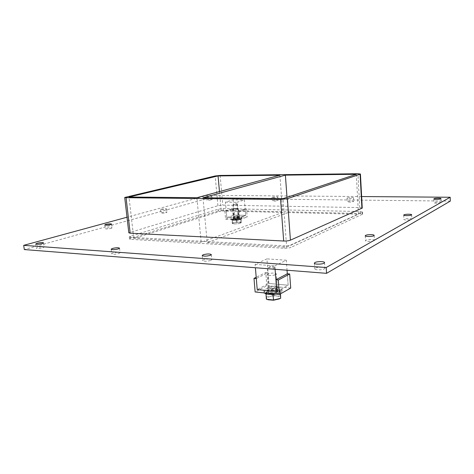 <?xml version="1.0" encoding="UTF-8"?>
<svg xmlns="http://www.w3.org/2000/svg" width="474" height="474" viewBox="0 0 474 474"><rect width="100%" height="100%" fill="white"/><g stroke="black" fill="none" stroke-linecap="round" stroke-linejoin="round"><path stroke-width="0.36" stroke-dasharray="2.37 1.78" d="M206.877 196.633C209.295 196.171 210.966 196.094 211.89 196.402L211.357 196.674C208.933 197.143 207.257 197.22 206.338 196.911L206.877 196.633M211.653 199.821L212.18 199.542C212.263 199.033 206.457 199.566 206.634 200.052C207.559 200.372 209.23 200.295 211.653 199.821M411.616 219.349L411.835 219.101C411.971 218.159 403.688 218.484 403.913 219.409C403.73 220.197 410.407 220.149 411.616 219.349M161.196 209.182C163.868 208.649 165.663 208.566 166.593 208.921L165.882 209.289C163.21 209.828 161.409 209.917 160.473 209.555L161.196 209.182M166.25 212.731L166.955 212.352C167.038 211.742 160.639 212.405 160.84 212.986C161.776 213.359 163.577 213.276 166.25 212.731M374.081 240.656L374.407 240.277C374.543 239.044 365.229 239.459 365.495 240.668C365.306 241.675 372.528 241.669 374.081 240.656M111.117 228.403L112.095 227.881C112.172 227.147 105.003 228 105.246 228.699C106.194 229.138 108.149 229.037 111.117 228.403M118.915 253.513L120.076 252.766C120.141 251.67 111.384 252.772 111.698 253.821C112.889 254.502 115.289 254.402 118.915 253.513M272.366 197.243C274.932 196.722 276.769 196.657 277.882 197.036L277.48 197.291C274.908 197.812 273.065 197.877 271.952 197.498L272.366 197.243M277.734 200.644L278.137 200.389C278.226 199.809 272.029 200.289 272.206 200.846C273.326 201.243 275.169 201.177 277.734 200.644M210.942 260.386L211.807 259.663C211.89 258.306 202.368 259.254 202.7 260.576C204.241 261.512 206.984 261.452 210.942 260.386M347.335 197.936C350.061 197.356 352.117 197.303 353.491 197.771L353.219 197.99C350.493 198.576 348.437 198.63 347.051 198.156L347.335 197.936M353.42 201.592L353.693 201.367C353.805 200.709 347.069 201.112 347.258 201.746C348.639 202.238 350.695 202.185 353.42 201.592M440.974 202.688L441.128 202.511C441.264 201.776 433.787 202.054 433.983 202.777C433.805 203.411 440.014 203.334 440.974 202.688M42.773 247.831L44.171 247.096C44.236 246.202 36.018 247.351 36.314 248.198C37.274 248.708 39.425 248.583 42.773 247.831M324.4 268.859L324.927 268.237C325.046 266.554 314.357 267.17 314.7 268.817C314.517 270.133 322.338 270.174 324.4 268.859M279.903 175.196L282.676 212.429L201.201 242.297L196.87 197.717M202.973 197.782L207.251 242.641L288.121 212.559L287.007 197.308M282.676 212.429L221.245 210.971L219.48 191.585M356.312 174.284L358.48 214.224L288.121 212.559M207.251 242.641L286.657 247.144L283.061 198.624M221.245 210.971L133.781 238.481L201.201 242.297M133.781 238.481L129.005 197.006M361.632 196.55L207.411 195.329L127.008 217.216M362.243 208.068L359.772 207.582L222.792 205.147L217.898 205.704L128.821 232.811M450.3 201.106L207.701 198.416L24.31 249.567M130.658 237.32L129.301 236.923L130.433 236.259L218.218 209.176L223.106 208.613L359.985 211.523L362.456 212.032L362.124 212.328L290.775 244.981C289.051 245.633 286.806 245.923 284.044 245.846L130.658 237.32L130.901 239.382L284.228 248.258C286.989 248.34 289.229 248.05 290.953 247.387L290.775 244.981M207.701 198.416L207.411 195.329M362.124 212.328L362.231 214.313L362.557 214.011L360.092 213.49L359.985 211.523M223.106 208.613L223.26 210.343L360.092 213.49M362.231 214.313L290.953 247.387M223.26 210.343L218.378 210.906L218.218 209.176M130.433 236.259L130.67 238.304L218.378 210.906M130.67 238.304L129.538 238.979L130.901 239.382M286.657 247.144L358.48 214.224M268.717 289.59L268.006 290.396C267.863 291.771 275.033 291.806 277.26 290.438L277.936 289.65C278.048 288.275 270.98 288.239 268.717 289.59C270.98 288.239 278.048 288.275 277.936 289.65L277.26 290.438C275.033 291.806 267.863 291.771 268.006 290.396L268.717 289.59M277.053 287.813C274.825 289.164 267.656 289.134 267.798 287.783C267.431 286.023 277.817 285.235 277.734 287.031L277.053 287.813M290.716 288.056L266.838 285.781L255.136 291.978M266.838 285.781L265.772 272.52L256.197 277.278M265.772 272.52L268.041 272.71L256.304 278.576M268.041 272.71L268.9 283.44L257.216 289.59L268.9 283.44L288.162 285.224L276.816 291.546L288.162 285.224L287.309 273.788L288.162 285.224L268.9 283.44L266.939 258.875L255.125 264.368L255.403 267.739M233.937 218.022L233.427 218.36C234.482 218.816 236.313 218.751 238.914 218.17L239.417 217.839C238.363 217.382 236.538 217.442 233.937 218.022C236.538 217.442 238.363 217.382 239.417 217.839L238.914 218.17C236.313 218.751 234.482 218.816 233.427 218.36L233.937 218.022M238.778 216.559C236.171 217.133 234.34 217.199 233.285 216.748C233.089 216.114 239.358 215.569 239.275 216.227L238.778 216.559M224.877 211.102L225.6 219.178L239.702 219.622L238.997 211.434L237.61 211.404L238.179 217.945L226.803 217.602L226.222 211.131L224.877 211.102L232.538 208.667L233.878 208.696L234.434 215.066L245.698 215.374L245.159 208.933L246.527 208.963L247.203 217.021L233.238 216.612L232.538 208.667M226.222 211.131L233.878 208.696M225.6 219.178L233.238 216.612M239.702 219.622L247.203 217.021M238.997 211.434L246.527 208.963M237.61 211.404L245.159 208.933M225.417 202.143L236.822 202.309L238.179 217.945L245.698 215.374L238.179 217.945L226.803 217.602L234.434 215.066L245.698 215.374L244.4 199.992L233.101 199.856L225.417 202.143L226.803 217.602L234.434 215.066L233.101 199.856M277.397 292.185L278.072 291.392C278.149 289.555 267.774 290.337 268.148 292.138C268.006 293.519 275.169 293.566 277.397 292.185M264.273 292.914L264.089 292.47C263.437 289.193 282.261 287.771 282.137 291.107L280.928 292.541L275.69 294.087M280.798 290.787L282 289.365C282.131 286.059 263.301 287.481 263.947 290.728C263.668 293.222 276.775 293.288 280.798 290.787M239.009 219.249L239.506 218.911C239.589 218.236 233.321 218.781 233.516 219.432C234.577 219.889 236.402 219.829 239.009 219.249M241.059 219.314C238.434 220.303 230.879 220.558 231.069 219.652C230.72 218.467 242.096 217.477 241.959 218.704L241.059 219.314M240.964 218.236L241.864 217.631C242.007 216.417 230.625 217.406 230.974 218.579C230.785 219.474 238.339 219.219 240.964 218.236M280.661 295.894C278.362 296.351 276.022 296.108 273.646 295.166C271.353 296.416 268.995 296.961 266.56 296.813L266.139 291.569L273.237 289.946L280.252 290.639L280.252 292.991L275.299 294.141M273.646 295.166L273.237 289.946M266.56 296.813L266.394 299.242M265.967 293.856L266.139 291.569M270.932 294.443L266.394 293.975M280.33 293.957L280.252 292.991M280.501 293.856L280.252 290.639M279.393 298.928C281.58 297.577 280.839 296.623 277.166 296.072C270.968 295.296 263.165 298.401 268.023 299.781M278.908 292.855C275.933 294.715 266.305 294.656 266.501 292.796C266.009 290.378 279.903 289.33 279.802 291.794L278.908 292.855M278.866 292.334L279.767 291.273C279.867 288.808 265.967 289.863 266.459 292.274C266.264 294.129 275.892 294.188 278.866 292.334M277.006 292.144L277.622 291.421C277.693 289.756 268.26 290.467 268.598 292.103C268.474 293.359 274.979 293.4 277.006 292.144M275.637 274.594L276.265 273.931C276.348 272.408 266.874 273.131 267.2 274.618C267.063 275.767 273.599 275.755 275.637 274.594M234.92 222.549L232.301 223.479L234.44 223.941L238.772 223.627L241.201 222.762L241.313 221.921L239.24 222.235L237.148 221.779L234.956 222.543L232.657 222.555L232.728 223.681L234.405 223.935M232.017 220.262L232.379 219.355L236.87 218.597L241.035 218.727L240.739 219.622L236.206 220.398L232.017 220.262L232.301 223.479M232.379 219.355L232.657 222.555M241.035 218.727L241.313 221.921M241.017 222.845L240.739 219.622M236.206 220.398L236.49 223.627M236.87 218.597L237.148 221.779M239.24 222.235L234.956 222.543M241.201 222.762L239.275 222.235M238.807 223.615L241.195 222.768M234.44 223.941L238.772 223.627M239.891 219.598C236.396 220.38 233.943 220.463 232.527 219.841C232.266 218.97 240.662 218.236 240.555 219.142L239.891 219.598M239.862 219.272L240.525 218.822C240.632 217.922 232.236 218.65 232.497 219.521C233.913 220.137 236.372 220.054 239.862 219.272M238.783 219.237L239.234 218.935C239.311 218.318 233.611 218.816 233.789 219.409C234.749 219.823 236.413 219.77 238.783 219.237M237.895 209.004L238.315 208.655C236.479 208.341 234.677 208.501 232.918 209.123L232.894 209.194C233.854 209.567 235.519 209.502 237.895 209.004M237.391 208.453C235.282 208.874 233.955 208.91 233.415 208.548L237.391 208.453M237.154 204.667C235.157 205.076 233.759 205.135 232.959 204.833L237.154 204.667M238.179 216.541L238.558 216.286C237 215.931 235.477 216.061 233.996 216.683C234.802 217.027 236.194 216.979 238.179 216.541M236.822 202.309L244.4 199.992M274.523 268.361C271.247 269.309 268.888 269.327 267.443 268.403L267.739 267.988C269.996 267.081 272.313 266.903 274.689 267.46L275.044 267.822L274.523 268.361M276.028 287.712L276.549 287.12C276.615 285.751 268.699 286.349 268.983 287.688C270.429 288.725 272.775 288.731 276.028 287.712M255.125 264.368L274.813 265.849L275.086 269.285M274.813 265.849L286.302 260.214L287.048 270.227M286.302 260.214L266.939 258.875M359.772 207.582L357.947 173.739M220.108 175.445L222.792 205.147M217.898 205.704L215.172 175.967M284.044 245.846L284.228 248.258M125.877 196.971L129.959 232.159M206.338 196.911L206.634 200.052M211.89 196.402L212.18 199.542M403.73 215.089L403.913 219.409M411.657 214.769L411.835 219.101M160.473 209.555L160.84 212.986M166.593 208.921L166.955 212.352M365.241 235.774L365.495 240.668M374.164 235.371L374.407 240.277M104.784 224.913L105.246 228.699M111.645 224.107L112.095 227.881M111.141 249.217L111.698 253.821M119.525 248.175L120.076 252.766M271.952 197.498L272.206 200.846M277.882 197.036L278.137 200.389M202.208 255.504L202.7 260.576M211.327 254.597L211.807 259.663M347.051 198.156L347.258 201.746M353.491 197.771L353.693 201.367M433.852 198.914L433.983 202.777M441.004 198.636L441.128 202.511M35.722 243.98L36.314 248.198M43.584 242.889L44.171 247.096M314.327 263.177L314.7 268.817M324.566 262.584L324.927 268.237M362.557 214.011L362.456 212.032M129.538 238.979L129.301 236.923M267.798 287.783L268.148 292.138M277.734 287.031L278.072 291.392M233.285 216.748L233.516 219.432M239.275 216.227L239.506 218.911M263.947 290.728L264.089 292.47M282 289.365L282.137 291.107M230.974 218.579L231.069 219.652M241.864 217.631L241.959 218.704M279.589 298.833L279.998 298.644M267.958 299.758L267.567 299.645M266.459 292.274L266.501 292.796M279.767 291.273L279.802 291.794M277.622 291.421L276.265 273.931M268.598 292.103L267.2 274.618M232.728 223.681L232.367 223.527M232.497 219.521L232.527 219.841M240.525 218.822L240.555 219.142M233.415 208.548L232.918 209.123M237.729 208.175L238.315 208.655M239.234 218.935L238.351 208.72M233.789 219.409L232.894 209.194M237.462 204.359L235.128 203.275L233.018 204.744M232.959 204.833L233.996 216.683M237.539 204.436L238.558 216.286M274.689 267.46L271.069 265.884L267.739 267.988M267.443 268.403L268.983 287.688M275.044 267.822L276.549 287.12"/><path stroke-width="0.71" d="M403.961 214.841C405.199 214.064 411.823 214.005 411.657 214.769L411.444 215.012C410.229 215.788 403.546 215.854 403.73 215.089L403.961 214.841M365.59 235.394C367.178 234.423 374.324 234.393 374.164 235.371L373.832 235.744C372.274 236.727 365.045 236.751 365.241 235.774L365.59 235.394M105.785 224.403C108.753 223.787 110.703 223.687 111.645 224.107L110.661 224.611C107.687 225.233 105.726 225.334 104.784 224.913L105.785 224.403M112.338 248.483C115.958 247.624 118.358 247.517 119.525 248.175L118.364 248.897C114.732 249.768 112.326 249.875 111.141 249.217L112.338 248.483M203.109 254.787C207.067 253.756 209.804 253.697 211.327 254.597L210.456 255.296C206.498 256.339 203.749 256.41 202.208 255.504L203.109 254.787M434.012 198.742C434.996 198.114 441.158 198.019 441.004 198.636L440.85 198.802C439.89 199.436 433.674 199.524 433.852 198.914L434.012 198.742M37.15 243.257C40.497 242.528 42.642 242.404 43.584 242.889L42.18 243.606C38.827 244.347 36.676 244.471 35.722 243.98L37.15 243.257M314.884 262.555C316.993 261.293 324.714 261.31 324.566 262.584L324.032 263.189C321.97 264.468 314.138 264.451 314.327 263.177L314.884 262.555M279.903 175.196L196.87 197.717L129.005 197.006L218.058 175.931L279.903 175.196M285.384 175.131L356.312 174.284L283.061 198.624L202.973 197.782L285.384 175.131L287.007 197.308M219.48 191.585L218.058 175.931M127.008 217.216L23.7 245.342L326.195 267.52L450.187 197.249L361.632 196.55M130.184 233.19L126.066 197.699L124.709 197.462L128.821 232.811L130.184 233.19L283.683 241.017C286.45 241.082 288.696 240.798 290.426 240.158L362.243 208.068L360.43 174.023L360.098 174.236L361.917 208.359M23.7 245.342L24.31 249.567L326.562 273.332L450.3 201.106L450.187 197.249M326.562 273.332L326.195 267.52M124.709 197.462L215.172 175.967L220.108 175.445L357.947 173.739L360.43 174.023M126.066 197.699L280.572 199.447L283.683 241.017M290.426 240.158L287.398 198.665L280.572 199.447M287.398 198.665L360.098 174.236M287.048 270.227L287.309 273.788L289.679 273.984L278.309 280.01L275.904 279.796L276.816 291.546L257.216 289.59L256.304 278.576L253.993 278.368L255.136 291.978L279.423 294.467L278.309 280.01M287.309 273.788L275.904 279.796M289.679 273.984L290.716 288.056L279.423 294.467M256.197 277.278L253.993 278.368M275.69 294.087C269.878 294.775 266.074 294.384 264.273 292.914M275.299 294.141L273.06 294.662L273.48 300.006L266.394 299.242L265.967 293.856M273.06 294.662L270.932 294.443M266.394 293.975L265.961 293.933M273.48 300.006L280.661 298.312L280.33 293.957M280.661 298.312L280.501 293.856M267.958 299.758L273.534 300.214L279.589 298.833M255.403 267.739L257.216 289.59L276.816 291.546L275.086 269.285"/></g></svg>
